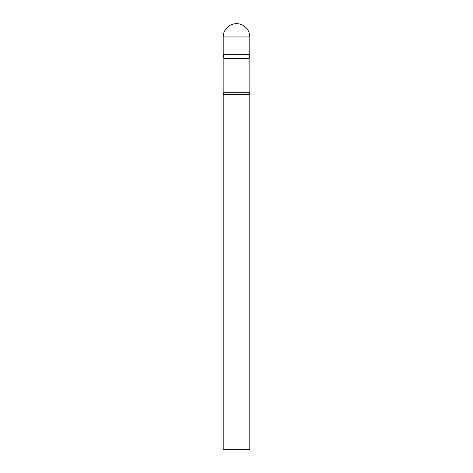 <?xml version="1.0" encoding="UTF-8"?>
<svg xmlns="http://www.w3.org/2000/svg" width="473" height="473" viewBox="0 0 473 473"><rect width="100%" height="100%" fill="white"/><g stroke="black" fill="none" stroke-linecap="round" stroke-linejoin="round"><path stroke-width="0.71" d="M249.129 58.504L249.129 92.3L223.871 92.3L223.871 58.504L249.129 58.504L249.803 54.685L223.197 54.685L249.803 54.685L249.803 36.953A13.303 13.303 0 0 0 236.5 23.65A13.303 13.303 0 0 0 223.197 36.953L249.803 36.953M223.871 58.504L223.197 54.685L223.197 36.953M236.5 94.6L223.197 94.6L223.197 449.35L249.803 449.35L249.803 94.6L236.5 94.6M223.871 92.3L223.197 94.6M249.129 92.3L249.803 94.6"/></g></svg>
